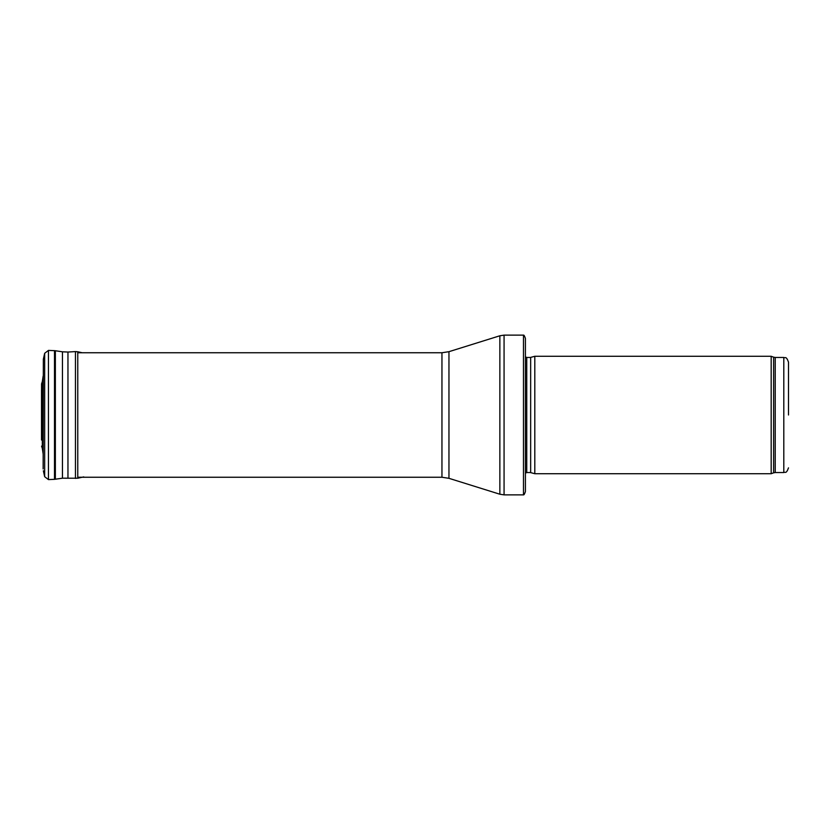 <?xml version="1.0" encoding="UTF-8"?>
<svg xmlns="http://www.w3.org/2000/svg" width="830" height="830" viewBox="0 0 830 830"><rect width="100%" height="100%" fill="white"/><g stroke="black" fill="none" stroke-linecap="round" stroke-linejoin="round"><path stroke-width="1.25" d="M788.5 415L788.5 362.15L788.5 415M771.174 415L771.174 473.723L534.8 473.723L534.8 356.278L771.174 356.278L771.174 415M525.411 351.578L525.411 478.422M523.471 335.133C523.917 334.843 524.56 335.943 525.411 338.422L525.411 491.578C524.56 494.058 523.917 495.157 523.471 494.867L504.069 494.867L504.069 335.133L523.471 335.133L523.471 494.867M43.15 376.083L42.32 381.582L42.32 448.418L42.309 381.665L41.552 383.875L41.5 439.879M788.5 362.15C786.093 355.52 785.232 358.456 783.8 357.45L783.8 472.55C785.232 471.544 786.093 474.48 788.5 467.85M783.8 357.45L775.23 357.45L775.23 472.55L783.8 472.55M775.23 357.45L773.622 357.17L773.622 472.83L775.23 472.55M530.661 472.612L530.661 357.388L530.661 472.612L534.8 473.723M530.173 357.45L526.739 357.45L526.739 472.55L525.411 473.11M448.957 351.681L448.957 478.319L441.954 477.25L441.954 352.75L448.957 351.681L499.857 335.776L499.857 494.224L504.069 494.867M44.664 353.29L44.664 476.711L48.441 479.595L48.441 350.405L44.664 353.29L43.347 359.234L43.16 468.452M48.441 350.405L54.5 350.665L54.5 479.335L62.458 478.194L77.771 478.225L83.726 476.908M54.5 350.665L55.361 350.748L55.361 479.252M55.361 350.748L62.458 351.806L62.458 478.194M62.458 351.806L67.956 352.045L67.956 477.956M67.956 352.045L75.457 351.588L75.457 478.412M75.457 351.588L77.771 351.775L77.771 478.225M41.552 383.875L41.5 440.025M773.622 357.17L771.174 356.278M773.622 472.83L771.174 473.723M530.661 357.388L534.8 356.278M530.173 472.55L526.739 472.55M526.739 357.45L525.411 356.89M499.857 335.776L504.069 335.133M448.957 478.319L499.857 494.224M441.954 352.75L77.771 352.75M441.954 477.25L77.771 477.25M43.15 453.917L42.32 448.418M43.347 359.234L43.15 468.96M44.664 476.711L43.347 470.766M48.441 479.595L54.5 479.335M77.771 351.775L82.201 352.75M42.309 448.335L41.552 446.125M41.5 389.976L41.5 439.952"/></g></svg>
